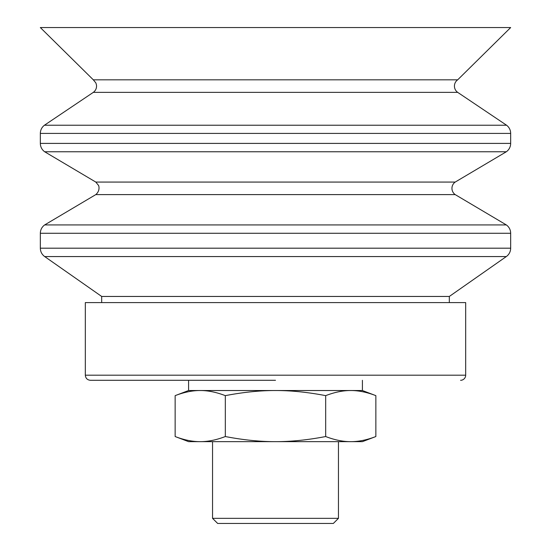 <?xml version="1.0" encoding="UTF-8"?>
<svg xmlns="http://www.w3.org/2000/svg" width="551" height="551" viewBox="0 0 551 551"><rect width="100%" height="100%" fill="white"/><g stroke="black" fill="none" stroke-linecap="round" stroke-linejoin="round"><path stroke-width="0.83" d="M212.548 518.339L217.659 523.45L333.341 523.45L338.452 518.339L212.548 518.339L212.548 441.654M338.452 441.654L338.452 518.339M225.325 395.639C216.343 392.195 207.982 390.494 200.233 390.528L275.5 390.528C260.003 390.494 243.273 392.195 225.325 395.639L225.325 436.537C243.273 439.987 260.003 441.688 275.5 441.654L188.587 441.654L175.142 436.537C184.124 439.987 192.485 441.688 200.233 441.654C207.982 441.688 216.343 439.987 225.325 436.537M350.767 390.528C343.018 390.494 334.657 392.195 325.675 395.639C307.727 392.195 290.997 390.494 275.5 390.528L362.413 390.528L375.858 395.639C366.876 392.195 358.515 390.494 350.767 390.528M175.142 395.639L188.587 390.528L200.233 390.528C192.485 390.494 184.124 392.195 175.142 395.639L175.142 436.537M325.675 436.537C334.657 439.987 343.018 441.688 350.767 441.654L275.5 441.654C290.997 441.688 307.727 439.987 325.675 436.537L325.675 395.639M375.858 436.537L362.413 441.654L350.767 441.654C358.515 441.688 366.876 439.987 375.858 436.537L375.858 395.639M275.5 380.3L90.433 380.3C87.327 379.997 85.625 378.296 85.322 375.19L465.678 375.19A5.111 5.111 0 0 1 460.567 380.3M85.322 375.19L85.322 302.595L465.678 302.595L465.678 375.19M101.68 302.595L101.68 296.459L449.32 296.459L506.307 256.566A10.228 10.228 0 0 0 510.667 248.191L510.667 233.28A10.228 10.228 0 0 0 506.335 224.925L44.665 224.925C41.862 227.005 40.423 229.795 40.333 233.28L510.667 233.28M95.798 182.071L98.409 185.274C98.464 184.716 100.867 190.164 95.798 194.606L455.202 194.606A7.666 7.666 0 0 1 455.202 182.071L506.335 151.759L44.665 151.759L95.798 182.071L455.202 182.071M44.665 151.759C41.862 149.672 40.423 146.89 40.333 143.398L510.667 143.398A10.228 10.228 0 0 1 506.335 151.759M93.319 92.361L457.681 92.361A7.666 7.666 0 0 1 457.681 79.826L93.319 79.826L95.895 82.96L96.487 84.999C96.811 88.043 95.757 90.502 93.319 92.361L44.417 125.235L506.583 125.235A10.228 10.228 0 0 1 510.667 133.411L40.333 133.411L40.333 143.398M93.319 79.826L40.333 27.55L510.667 27.55L457.681 79.826M101.68 296.459L44.693 256.566L506.307 256.566M44.693 256.566C41.876 254.486 40.423 251.697 40.333 248.191L510.667 248.191M362.413 390.528L362.413 380.3M188.587 390.528L188.587 380.3M449.32 302.595L449.32 296.459M40.333 248.191L40.333 233.28M95.798 194.606L44.665 224.925M455.202 194.606L506.335 224.925M510.667 143.398L510.667 133.411M44.417 125.235C41.773 127.315 40.409 130.043 40.333 133.411M457.681 92.361L506.583 125.235"/></g></svg>
